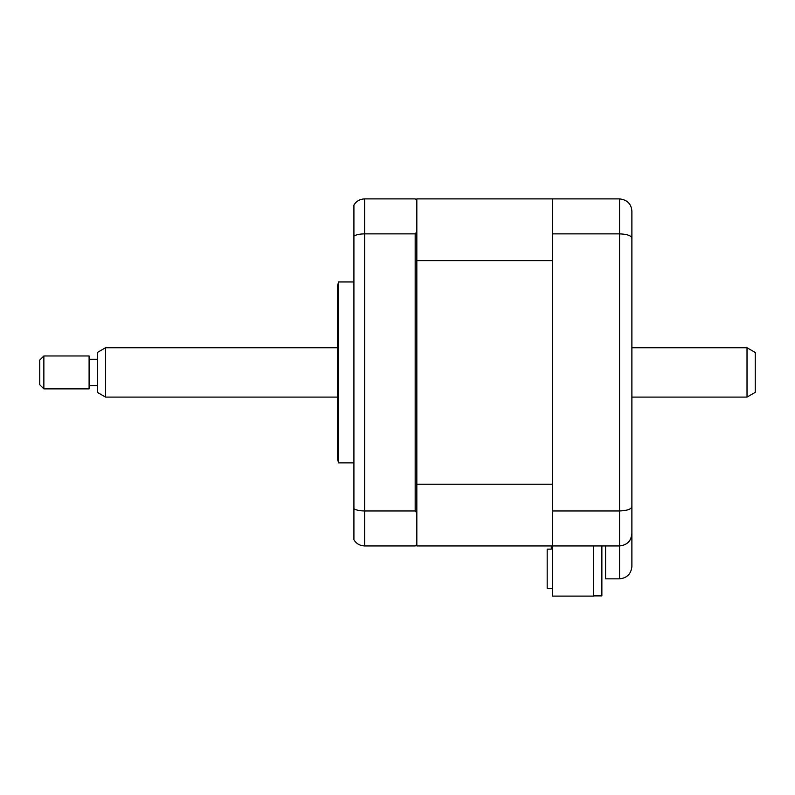 <?xml version="1.0" encoding="UTF-8"?>
<svg xmlns="http://www.w3.org/2000/svg" width="795" height="795" viewBox="0 0 795 795"><rect width="100%" height="100%" fill="white"/><g stroke="black" fill="none" stroke-linecap="round" stroke-linejoin="round"><path stroke-width="1.19" d="M593.646 545.946L593.646 596.111L552.525 596.111L552.525 545.946L619.553 545.946C627.205 545.052 631.319 540.938 631.886 533.614L631.886 566.507C631.101 573.95 626.987 578.054 619.553 578.84L619.553 545.946C626.987 545.161 631.101 541.047 631.886 533.614L631.886 506.574C631.319 509.197 627.205 510.658 619.553 510.956L619.553 233.869C627.205 234.167 631.319 235.628 631.886 238.261L631.886 506.574M552.525 233.869L552.525 198.889L416.828 198.889L416.828 200.529L415.179 198.889L364.607 198.889C359.857 199.098 356.289 201.155 353.914 205.07L353.914 508.78C356.289 510.161 359.857 510.897 364.607 510.956L415.179 510.956L416.828 512.994L416.828 545.946L552.525 545.946L552.525 233.869L619.553 233.869L619.553 198.889C627.205 199.774 631.319 203.888 631.886 211.222L631.886 238.261M552.525 510.956L619.553 510.956L619.553 545.946M552.525 198.889L619.553 198.889C627.205 199.774 631.319 203.888 631.886 211.222M605.571 545.946L605.571 578.84L619.553 578.84C626.987 578.054 631.101 573.95 631.886 566.507M338.561 372.418L338.561 281.947L337.468 286.061L337.468 458.775L338.561 462.879L338.561 372.418M415.179 510.956L415.179 233.869L364.607 233.869L364.607 545.946L415.179 545.946L416.828 544.297M416.828 512.994L416.828 231.832L415.179 233.869M353.914 508.78L353.914 539.765C356.289 543.681 359.857 545.738 364.607 545.946M353.914 236.055C356.289 234.664 359.857 233.939 364.607 233.869L364.607 198.889M416.828 200.529L416.828 231.832M601.875 545.946L601.875 595.892L593.646 595.892M416.828 484.215L552.525 484.215L552.525 260.621L416.828 260.621M552.525 588.608L547.179 588.608L547.179 549.136L551.293 549.136L551.293 545.946L416.828 545.946M755.25 352.493L755.25 392.342L747.022 397.093L747.022 347.743L755.25 352.493M105.546 397.093L97.318 392.342L97.318 352.493L105.546 347.743L105.546 397.093L337.468 397.093M43.864 355.971L43.864 388.864L89.1 388.864L89.1 355.971L43.864 355.971L39.75 360.075L39.75 384.75L43.864 388.864M353.914 281.947L338.561 281.947M353.914 462.879L338.561 462.879M105.546 347.743L337.468 347.743M631.886 347.743L747.022 347.743M97.318 359.26L89.1 359.26M97.318 385.575L89.1 385.575M631.886 397.093L747.022 397.093"/></g></svg>
